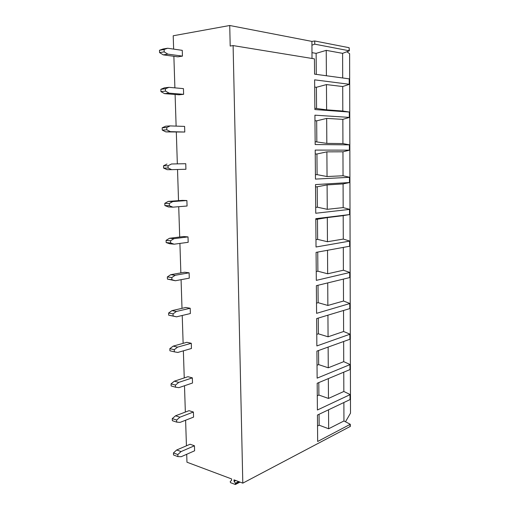 <?xml version="1.0" encoding="UTF-8"?>
<svg xmlns="http://www.w3.org/2000/svg" width="510" height="510" viewBox="0 0 510 510"><rect width="100%" height="100%" fill="white"/><g stroke="black" fill="none" stroke-linecap="round" stroke-linejoin="round"><path stroke-width="0.76" d="M186.705 454.282L186.966 462.207L231.597 478.941L231.559 480.382L230.214 481.548L230.501 482.658L235.308 484.487L235.454 483.263L234.135 481.383L235.798 480.522M235.403 480.369L234.135 481.383M234.033 481.077L234.001 479.846L242.805 483.142L350.3 426.417M311.91 41.399L311.941 45.186L314.74 44.153L349.363 50.802L349.133 47.704L314.715 40.985L311.91 41.399L229.73 25.5L173.209 35.77L173.642 49.1M345.538 421.725L350.504 413.125L349.618 53.665L346.947 51.829M173.872 56.291L174.892 87.86M175.102 94.477L176.122 126.117M176.32 132.179L177.34 163.844M177.525 169.498L178.525 200.659M178.723 206.697L179.698 237.003M179.909 243.423L180.859 272.901M181.076 279.678L182 308.346M182.229 315.48L183.128 343.351M183.37 350.835L184.244 377.923M184.499 385.745L185.347 412.074M185.608 420.227L186.437 445.81M229.73 25.5L230.195 46.04L233.102 45.588L242.805 483.142M311.941 45.186L312.012 58.465M314.715 40.985L314.74 44.153M349.363 50.802L342.605 53.346L342.694 77.966M350.013 394.817L350.026 399.598L350.223 394.581L317.405 409.995L317.175 383.271L349.949 369.591L350.147 364.548L317.137 378.146L316.908 351.109L349.873 339.258L350.07 334.184L316.863 345.933L316.633 318.578L349.796 308.595L349.994 303.495L316.589 313.338L316.359 285.67L349.93 277.516L349.917 272.461L316.315 280.366L316.079 252.373L349.854 246.202L349.841 241.09L316.028 247.006L315.792 218.682L349.771 214.538L349.758 209.374L315.747 213.25L315.505 184.588L349.694 182.523L349.681 177.295L315.46 179.099L315.212 150.087L349.611 150.144L349.599 144.859L315.167 144.534L314.919 115.177L349.528 117.402L349.516 112.06L314.874 109.548L314.625 79.84L349.446 84.29L342.72 86.534L342.809 111.033L326.617 109.841L314.861 108.286M349.528 117.402L342.841 119.353L342.93 143.584L326.827 143.38L315.142 141.691M349.611 150.144L342.962 151.808L343.045 175.772L327.044 176.536L317.105 174.643L315.422 174.713M349.694 182.523L343.077 183.906L343.166 207.602L327.254 209.317L317.373 207.194L315.696 207.366M349.771 214.538L343.192 215.647L343.281 239.088L327.458 241.727L317.634 239.381L315.97 239.649M343.306 247.401L343.389 270.23L327.669 273.774L317.889 271.212L316.238 271.569M343.428 279.117L343.504 301.027L327.866 305.458L318.151 302.685L316.506 303.138M343.536 310.475L343.612 331.5L328.07 336.798L318.399 333.82L316.767 334.356M343.651 341.496L343.727 361.647L328.268 367.793L318.654 364.605L317.029 365.23M343.765 372.172L343.836 391.47L328.465 398.444L318.897 395.059L317.284 395.773M343.874 402.517L343.944 420.973L328.657 428.763L319.145 425.187L317.539 425.978M350.3 426.456L350.293 424.294L317.666 441.488L317.443 415.057L350.026 399.598M349.446 84.29L349.433 78.891L314.574 74.148L314.447 58.86L233.102 45.588M311.961 52.645L316.123 53.365L316.289 74.377M342.605 53.346L326.234 50.362L316.123 53.365M326.234 50.362L326.394 75.754M342.72 86.534L326.451 84.584L326.617 109.841M342.809 111.033L349.516 112.06M342.841 119.353L326.668 118.416L326.827 143.38M342.93 143.584L349.599 144.859M342.962 151.808L326.884 151.852L327.044 176.536M343.045 175.772L349.681 177.295M343.077 183.906L327.095 184.913L327.254 209.317M343.166 207.602L349.758 209.374M343.192 215.647L327.305 217.598L327.458 241.727M343.281 239.088L349.841 241.09M327.516 250.282L327.669 273.774M343.389 270.23L349.917 272.461M327.726 282.916L327.866 305.458M343.504 301.027L349.994 303.495M327.93 315.18L328.07 336.798M343.612 331.5L350.07 334.184M328.134 347.074L328.268 367.793M343.727 361.647L350.147 364.548M328.338 378.611L328.465 398.444M343.836 391.47L350.223 394.581M328.536 409.798L328.657 428.763M343.944 420.973L350.293 424.294M315.798 219.402L317.469 219.198L317.634 239.381M327.305 217.598L317.469 219.198M315.524 186.889L317.207 186.781L317.373 207.194M327.095 184.913L317.207 186.781M315.25 154.007L316.94 153.994L317.105 174.643M326.884 151.852L316.94 153.994M314.97 120.742L316.672 120.838L316.837 141.716M326.668 118.416L316.672 120.838M314.683 87.102L316.398 87.293L316.57 108.42M326.451 84.584L316.398 87.293M317.736 252.067L317.889 271.212M318.004 285.269L318.151 302.685M318.272 318.087L318.399 333.82M318.54 350.523L318.654 364.605M318.795 382.596L318.897 395.059M319.056 414.298L319.145 425.187M182.446 56.119L182.268 50.35L167.65 48.24L164.105 49.495L164.188 51.867L167.847 54.136L182.446 56.119L177.85 56.827L163.245 54.863L167.847 54.136M167.65 48.24L163.047 49.005L159.496 50.261L159.579 52.613L164.188 51.867M159.579 52.613L163.245 54.863M159.496 50.261L164.105 49.495M183.619 94.325L183.447 88.625L168.95 87.331L165.438 88.766L165.514 91.105L169.141 93.151L183.619 94.325L179.048 94.796L164.564 93.636L169.141 93.151M168.95 87.331L164.367 87.854L160.854 89.288L160.93 91.609L165.514 91.105M160.93 91.609L164.564 93.636M160.854 89.288L165.438 88.766M184.779 132.033L184.607 126.41L170.232 125.913L166.744 127.519L166.827 129.827L170.423 131.656L184.779 132.033L165.865 131.905L170.423 131.656M170.232 125.913L165.673 126.2L162.186 127.8L162.263 130.095L166.827 129.827M162.263 130.095L165.865 131.905M162.186 127.8L166.744 127.519M185.927 169.263L185.755 163.71L171.5 163.984L168.045 165.763L168.121 168.045L171.685 169.658L185.927 169.263M171.5 163.984L185.755 163.71M166.961 164.041L163.506 165.814L163.583 168.077L167.152 169.677L171.685 169.658M163.583 168.077L168.121 168.045M163.506 165.814L168.045 165.763M187.062 206.021L186.889 200.538L172.75 201.571L169.32 203.509L169.397 205.759L172.935 207.162L187.062 206.021M172.75 201.571L168.23 201.399L182.382 200.379L186.889 200.538M168.23 201.399L164.8 203.331L164.883 205.562L168.421 206.964L172.935 207.162M164.883 205.562L169.397 205.759M164.8 203.331L169.32 203.509M188.177 242.314L188.011 236.901L173.98 238.667L170.582 240.765L170.659 242.989L174.165 244.188L188.177 242.314M173.98 238.667L169.486 238.278L183.523 236.532L188.011 236.901M169.486 238.278L166.088 240.363L166.164 242.569L169.677 243.767L174.165 244.188M166.164 242.569L170.659 242.989M166.088 240.363L170.582 240.765M189.28 278.154L189.114 272.805L175.204 275.285L171.825 277.542L171.902 279.735L175.383 280.742L189.28 278.154M175.204 275.285L170.729 274.686L184.652 272.232L189.114 272.805M170.729 274.686L167.35 276.924L167.427 279.104L175.383 280.742M167.427 279.104L171.902 279.735M167.35 276.924L171.825 277.542M190.37 313.542L190.211 308.263L176.403 311.444L173.056 313.854L173.132 316.015L176.581 316.825L190.37 313.542M176.403 311.444L171.953 310.635L185.761 307.485L190.211 308.263M171.953 310.635L168.606 313.025L168.676 315.174L176.581 316.825M168.676 315.174L173.132 316.015M168.606 313.025L173.056 313.854M191.448 348.496L191.288 343.281L177.588 347.144L174.273 349.694L174.344 351.83L177.767 352.455L191.448 348.496M177.588 347.144L173.158 346.131L186.864 342.306L191.288 343.281M173.158 346.131L169.836 348.661L169.913 350.791L174.344 351.83M169.836 348.661L174.273 349.694M192.512 383.016L192.353 377.865L178.761 382.392L175.472 385.088L175.542 387.198L178.94 387.638L192.512 383.016M178.761 382.392L174.35 381.18L187.948 376.705L192.353 377.865M174.35 381.18L171.06 383.858L171.13 385.955L175.542 387.198M171.06 383.858L175.472 385.088M193.558 417.116L193.405 412.023L179.922 417.199L176.651 420.036L176.721 422.121L180.094 422.382L193.558 417.116M179.922 417.199L175.529 415.797L189.025 410.678L193.405 412.023M175.529 415.797L172.265 418.614L172.335 420.686L176.721 422.121M172.265 418.614L176.651 420.036M194.597 450.795L194.444 445.772L181.063 451.579L177.824 454.55L177.894 456.609L181.235 456.699L194.597 450.795M181.063 451.579L176.696 449.986L190.083 444.242L194.444 445.772M176.696 449.986L173.451 452.937L173.521 454.984L177.894 456.609M173.451 452.937L177.824 454.55M239.815 482.026L235.569 484.239M235.556 483.569L239.062 481.74M238.667 481.593L235.454 483.263M349.133 47.704L349.14 50.669M350.089 424.556L350.096 426.685M349.936 364.758L349.949 369.591M349.86 334.375L349.873 339.258M349.783 303.654L349.796 308.595M349.701 272.601L349.713 277.593M349.624 241.198L349.637 246.247M349.541 209.451L349.554 214.557M349.458 177.352L349.478 182.51M349.382 144.885L349.395 150.106M349.299 112.06L349.312 117.338M349.21 78.852L349.222 84.195M240.006 482.097L235.505 484.449"/></g></svg>
